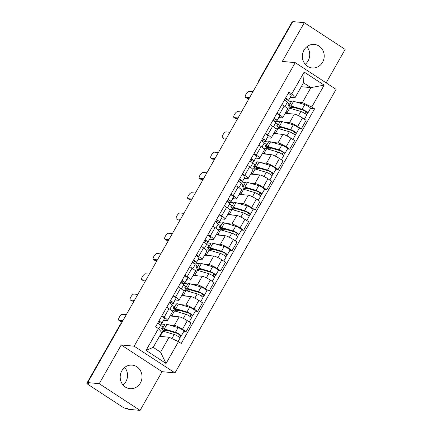 <?xml version="1.0" encoding="UTF-8"?>
<svg xmlns="http://www.w3.org/2000/svg" width="432" height="432" viewBox="0 0 432 432"><rect width="100%" height="100%" fill="white"/><g stroke="black" fill="none" stroke-linecap="round" stroke-linejoin="round"><path stroke-width="0.65" d="M306.882 46.726A11.826 10.919 -84.6 0 1 308.092 60.89A11.826 10.919 -84.6 0 1 305.213 64.287M304.004 50.123A11.826 10.919 95.4 0 0 312.169 67.964A11.826 10.919 95.4 0 0 322.574 62.273A11.826 10.919 95.4 0 0 314.41 44.426A11.826 10.919 95.4 0 0 304.004 50.123M124.697 367.432A11.826 10.919 -84.6 0 1 125.906 381.596A11.826 10.919 -84.6 0 1 123.023 384.988M121.813 370.829A11.826 10.919 95.4 0 0 129.983 388.67A11.826 10.919 95.4 0 0 140.389 382.979A11.826 10.919 95.4 0 0 132.219 365.132A11.826 10.919 95.4 0 0 121.813 370.829M326.144 82.868L345.152 49.41L304.312 22.696L292.783 21.6L87.712 382.59L99.241 383.686L140.081 410.4L162.076 371.677L174.998 372.902L336.074 89.365L295.234 62.651L134.158 346.189L121.241 344.963L99.241 383.686M140.081 410.4L128.547 409.304L127.359 408.526L125.561 408.353A3.029 0.508 -150.4 0 1 122.024 406.685L88.328 384.642A3.029 0.508 -150.4 0 1 86.848 383.26L120.29 324.394A3.029 0.508 29.6 0 1 120.544 324.329L87.107 383.195A3.029 0.508 -150.4 0 0 86.848 383.26M304.312 22.696L282.312 61.42L295.234 62.651M258.984 81.097L258.736 81.076A3.029 0.508 29.6 0 0 258.482 81.135L291.919 22.27A3.029 0.508 29.6 0 1 292.178 22.21L258.736 81.076A3.029 2.797 95.4 0 0 258.347 82.215M87.107 383.195L88.9 383.368L87.712 382.59M169.02 324.907L174.328 325.415A6.971 1.172 29.6 0 1 182.471 329.249L186.106 331.625L190.976 323.05L187.342 320.674A6.971 1.172 -150.4 0 0 179.204 316.834L170.078 315.97M160.925 323.865L164.813 324.508M167.535 320.447L172.406 311.872A6.971 1.172 -150.4 0 0 169.009 308.68L164.138 317.255A6.971 1.172 29.6 0 1 167.535 320.447A6.971 1.172 29.6 0 1 166.946 320.582L163.55 320.263M164.138 317.255L161.887 315.781M162.697 326.873L160.58 325.485M183.838 331.409L186.106 331.625M169.009 308.68L166.757 307.206M180.533 304.636L185.846 305.143A6.971 1.172 29.6 0 1 193.99 308.977L197.618 311.353L202.489 302.778L198.86 300.402A6.971 1.172 -150.4 0 0 190.717 296.563L181.597 295.699M172.438 303.593L176.332 304.236M173.399 295.51L175.651 296.984A6.971 1.172 29.6 0 1 179.053 300.175A6.971 1.172 29.6 0 1 178.465 300.31L175.063 299.992M174.209 306.601L172.093 305.213M195.35 311.137L197.618 311.353M179.053 300.175L183.924 291.6A6.971 1.172 -150.4 0 0 180.522 288.409L178.276 286.934M192.051 284.364L197.359 284.872A6.971 1.172 29.6 0 1 205.502 288.706L209.137 291.082L214.007 282.506L210.379 280.13A6.971 1.172 -150.4 0 0 202.235 276.291L193.109 275.427M183.956 283.322L187.844 283.964M184.918 275.238L187.169 276.712A6.971 1.172 29.6 0 1 190.566 279.904A6.971 1.172 29.6 0 1 189.977 280.039L186.581 279.72M185.728 286.33L183.611 284.942M206.869 290.866L209.137 291.082M190.566 279.904L195.437 271.328A6.971 1.172 -150.4 0 0 192.04 268.137L189.788 266.663M203.569 264.092L208.877 264.6A6.971 1.172 29.6 0 1 217.021 268.434L220.649 270.81L225.526 262.235L221.891 259.859A6.971 1.172 -150.4 0 0 213.748 256.019L204.628 255.155M195.475 263.05L199.363 263.693M196.43 254.966L198.682 256.441A6.971 1.172 29.6 0 1 202.084 259.632A6.971 1.172 29.6 0 1 201.496 259.767L198.099 259.448M197.24 266.058L195.124 264.67A3.791 0.637 -150.4 0 0 192.251 262.327M218.381 270.594L220.649 270.81M202.084 259.632L206.955 251.057A6.971 1.172 -150.4 0 0 203.558 247.865L201.307 246.391M215.082 243.821L220.396 244.328A6.971 1.172 29.6 0 1 228.533 248.162L232.168 250.538L237.038 241.963L233.41 239.587A6.971 1.172 -150.4 0 0 225.266 235.753L216.14 234.884M206.987 242.779L210.875 243.421M207.949 234.695L210.2 236.169A6.971 1.172 29.6 0 1 213.597 239.36A6.971 1.172 29.6 0 1 213.014 239.495L209.612 239.177M208.759 245.786L206.642 244.399A3.791 0.637 -150.4 0 0 203.769 242.055M229.9 250.322L232.168 250.538M213.597 239.36L218.468 230.785A6.971 1.172 -150.4 0 0 215.071 227.594L212.819 226.12M226.6 223.549L231.908 224.057A6.971 1.172 29.6 0 1 240.052 227.891L243.68 230.267L248.557 221.692L244.922 219.316A6.971 1.172 -150.4 0 0 236.779 215.482L227.659 214.612M218.506 222.507L222.394 223.15M219.467 214.423L221.713 215.897A6.971 1.172 29.6 0 1 225.115 219.089A6.971 1.172 29.6 0 1 224.527 219.229L221.13 218.905M220.271 225.515L218.16 224.127M241.412 230.051L243.68 230.267M225.115 219.089L229.986 210.514A6.971 1.172 -150.4 0 0 226.589 207.322L224.338 205.848M238.113 203.278L243.427 203.785A6.971 1.172 29.6 0 1 251.57 207.619L255.199 209.995L260.069 201.42L256.441 199.044A6.971 1.172 -150.4 0 0 248.297 195.21L239.171 194.341M230.018 202.235L233.906 202.878M230.98 194.152L233.231 195.626A6.971 1.172 29.6 0 1 236.628 198.817A6.971 1.172 29.6 0 1 236.045 198.958L232.643 198.634M231.79 205.243L229.673 203.855M252.931 209.779L255.199 209.995M236.628 198.817L241.504 190.242A6.971 1.172 -150.4 0 0 238.102 187.051L235.85 185.576M249.631 183.006L254.939 183.514A6.971 1.172 29.6 0 1 263.083 187.348L266.717 189.724L271.588 181.148L267.953 178.772A6.971 1.172 -150.4 0 0 259.816 174.938L250.69 174.069M241.537 181.964L245.425 182.606M242.498 173.88L244.75 175.354A6.971 1.172 29.6 0 1 248.146 178.546A6.971 1.172 29.6 0 1 247.558 178.686L244.161 178.362M243.308 184.972L241.191 183.584M264.443 189.508L266.717 189.724M248.146 178.546L253.017 169.97A6.971 1.172 -150.4 0 0 249.62 166.779L247.369 165.305M261.144 162.734L266.458 163.242A6.971 1.172 29.6 0 1 274.601 167.076L278.23 169.452L283.1 160.877L279.472 158.501A6.971 1.172 -150.4 0 0 271.328 154.667L262.202 153.797M253.049 161.698L256.937 162.335M254.011 153.608L256.262 155.083A6.971 1.172 29.6 0 1 259.659 158.274A6.971 1.172 29.6 0 1 259.076 158.414L255.674 158.09M254.821 164.7L252.704 163.312A3.791 0.637 -150.4 0 0 249.831 160.969M275.962 169.236L278.23 169.452M259.659 158.274L264.535 149.699A6.971 1.172 -150.4 0 0 261.133 146.507L258.881 145.033M272.662 142.463L277.97 142.97A6.971 1.172 29.6 0 1 286.114 146.804L289.748 149.18L294.619 140.605L290.984 138.229A6.971 1.172 -150.4 0 0 282.847 134.395L273.721 133.526M264.568 141.426L268.456 142.063M265.529 133.337L267.781 134.811A6.971 1.172 29.6 0 1 271.177 138.002A6.971 1.172 29.6 0 1 270.589 138.143L267.192 137.819M266.339 144.428L264.222 143.041A3.791 0.637 -150.4 0 0 261.344 140.697M287.48 148.964L289.748 149.18M271.177 138.002L276.048 129.427A6.971 1.172 -150.4 0 0 272.651 126.236L270.4 124.762M284.18 122.191L289.489 122.699A6.971 1.172 29.6 0 1 297.632 126.533L301.261 128.909L306.131 120.334L302.503 117.958A6.971 1.172 -150.4 0 0 294.359 114.124L285.239 113.254M276.08 121.154L279.974 121.792M277.042 113.065L279.293 114.539A6.971 1.172 29.6 0 1 282.695 117.731A6.971 1.172 29.6 0 1 282.107 117.871L278.705 117.547M277.852 124.157L275.735 122.774M298.993 128.693L301.261 128.909M282.695 117.731L287.566 109.156A6.971 1.172 -150.4 0 0 284.17 105.964L281.918 104.49M276.566 121.468L278.791 117.553M265.054 141.739L267.278 137.824M253.535 162.011L255.76 158.096M242.023 182.282L244.242 178.367M230.504 202.554L232.729 198.639M218.986 222.826L221.211 218.911M207.473 243.097L209.698 239.182M195.955 263.369L198.18 259.454M184.442 283.64L186.667 279.725M172.924 303.912L175.149 299.997M161.411 324.184L163.636 320.269M169.079 337.241L178.459 341.658L166.055 363.49L146.054 350.406L158.458 328.574L161.698 332.413L153.203 347.355L160.585 352.183L169.079 337.241L159.473 336.328M301.277 86.702L310.883 87.615L303.502 82.787L295.013 97.729L291.773 93.895L288.976 92.065L155.655 326.743L158.458 328.574M291.773 93.895L304.177 72.063L324.178 85.147L311.774 106.979L302.395 102.557L310.883 87.615L324.178 85.147M178.459 341.658L181.256 343.489L314.572 108.81L311.774 106.979M174.998 372.902L134.158 346.189M162.076 371.677L121.241 344.963M287.599 100.883L291.487 101.52M295.693 101.92L302.395 102.557M288.085 101.196L290.309 97.281M295.013 97.729L290.223 97.276M310.511 108.421L314.572 108.81M164.246 330.739L163.858 331.425M289.37 103.885L287.253 102.503M175.765 310.468L175.376 311.153M187.277 290.196L186.889 290.882M198.796 269.924L198.407 270.61M210.308 249.653L209.92 250.339M221.827 229.381L221.438 230.067M233.345 209.11L232.956 209.795M244.858 188.838L244.469 189.524M256.376 168.566L255.987 169.252M267.889 148.295L267.5 148.981M279.407 128.023L279.018 128.709M290.92 107.752L290.531 108.437M166.055 363.49L160.585 352.183M146.054 350.406L153.203 347.355M303.502 82.787L304.177 72.063M158.258 323.471L160.094 322.342A1.82 0.308 -150.4 0 0 160.11 322.321A1.82 0.308 -150.4 0 0 158.798 321.219M159.813 324.551L161.784 323.336A3.791 0.637 -150.4 0 0 161.827 323.293A3.791 0.637 -150.4 0 0 158.96 320.933M164.441 318.659A3.791 0.637 -150.4 0 0 164.484 318.616A3.791 0.637 -150.4 0 0 161.617 316.256M122.413 321.5L120.533 321.322A3.488 1.204 123.2 0 1 120.323 321.251L118.778 320.242A3.488 1.204 -56.8 0 0 118.989 320.312L122.877 320.679M160.531 325.544A3.791 0.637 -150.4 0 0 160.569 325.501A3.791 0.637 -150.4 0 0 157.702 323.141M126.274 314.701L122.38 314.334A3.488 1.204 -56.8 0 0 119.507 316.926A3.488 1.204 -56.8 0 0 118.778 320.242M163.431 326.943L162.535 326.857L161.573 328.547L162.286 329.011M160.877 331.441L161.066 331.101A9.094 1.528 29.6 0 1 162.999 331.171L174.193 334.481A3.791 0.637 29.6 0 1 177.995 336.377A3.791 0.637 29.6 0 1 179.977 338.197L178.108 341.496M159.824 335.713A9.094 1.528 29.6 0 1 160.342 335.848L163.134 336.674M165.229 329.832L164.619 330.907A7.123 1.193 29.6 0 1 164.036 329.864A7.123 1.193 29.6 0 1 165.548 329.918L176.742 333.234A1.82 0.308 29.6 0 1 178.567 334.141A1.82 0.308 29.6 0 1 179.518 335.016A1.82 0.308 29.6 0 1 179.366 335.054L178.443 336.674M164.84 330.518L166.871 330.712L167.065 330.367M164.619 330.907L163.069 330.221A9.094 1.528 29.6 0 1 162.324 328.892A9.094 1.528 29.6 0 1 164.257 328.963L175.446 332.273A3.791 0.637 29.6 0 1 179.248 334.163A3.791 0.637 29.6 0 1 181.235 335.988A3.791 0.637 29.6 0 1 180.916 336.064L179.879 337.883M162.324 328.892L164.981 324.211A9.094 1.528 29.6 0 1 166.914 324.286L178.103 327.596A3.791 0.637 29.6 0 1 181.904 329.486A3.791 0.637 29.6 0 1 183.892 331.312L181.235 335.988M165.748 329.978L166.871 330.712M161.573 328.547L162.47 328.628M179.474 334.865L180.916 336.064M169.776 303.199L171.607 302.071A1.82 0.308 -150.4 0 0 171.628 302.049A1.82 0.308 -150.4 0 0 170.311 300.953M171.331 304.279L173.302 303.064A3.791 0.637 -150.4 0 0 173.34 303.021A3.791 0.637 -150.4 0 0 170.473 300.661M175.959 298.388A3.791 0.637 -150.4 0 0 176.002 298.345A3.791 0.637 -150.4 0 0 173.135 295.985M133.931 301.228L132.052 301.05A3.488 1.204 123.2 0 1 131.841 300.98L130.291 299.97A3.488 1.204 -56.8 0 0 130.502 300.04L134.395 300.407M172.044 305.273A3.791 0.637 -150.4 0 0 172.087 305.23A3.791 0.637 -150.4 0 0 169.22 302.87M137.792 294.43L133.898 294.062A3.488 1.204 -56.8 0 0 131.026 296.654A3.488 1.204 -56.8 0 0 130.291 299.97M181.289 282.928L183.125 281.799A1.82 0.308 -150.4 0 0 183.146 281.777A1.82 0.308 -150.4 0 0 181.829 280.681M182.849 284.008L184.815 282.793A3.791 0.637 -150.4 0 0 184.858 282.749A3.791 0.637 -150.4 0 0 181.991 280.39M187.472 278.116A3.791 0.637 -150.4 0 0 187.515 278.073A3.791 0.637 -150.4 0 0 184.648 275.713M145.444 280.957L143.564 280.778A3.488 1.204 123.2 0 1 143.354 280.708L141.809 279.698A3.488 1.204 -56.8 0 0 142.02 279.769L145.913 280.136M183.562 285.001A3.791 0.637 -150.4 0 0 183.605 284.958A3.791 0.637 -150.4 0 0 180.738 282.598M149.305 274.163L145.417 273.791A3.488 1.204 -56.8 0 0 142.544 276.383A3.488 1.204 -56.8 0 0 141.809 279.698M174.949 306.671L174.053 306.585L173.092 308.275L173.804 308.74M172.276 311.369L172.584 310.829A9.094 1.528 29.6 0 1 174.517 310.9L185.706 314.21A3.791 0.637 29.6 0 1 189.508 316.105A3.791 0.637 29.6 0 1 191.495 317.925L189.232 321.91M170.451 315.317A9.094 1.528 29.6 0 1 171.86 315.576L174.647 316.402M176.747 309.56L176.137 310.635A7.123 1.193 29.6 0 1 175.554 309.593A7.123 1.193 29.6 0 1 177.066 309.647L188.26 312.962A1.82 0.308 29.6 0 1 190.085 313.87A1.82 0.308 29.6 0 1 191.036 314.744A1.82 0.308 29.6 0 1 190.885 314.782L189.961 316.402M176.353 310.246L178.384 310.441L178.583 310.095M176.137 310.635L174.582 309.949A9.094 1.528 29.6 0 1 173.837 308.621A9.094 1.528 29.6 0 1 175.77 308.691L186.964 312.001A3.791 0.637 29.6 0 1 190.766 313.891A3.791 0.637 29.6 0 1 192.748 315.716A3.791 0.637 29.6 0 1 192.429 315.792L191.398 317.612M173.837 308.621L176.499 303.939A9.094 1.528 29.6 0 1 178.427 304.015L189.621 307.325A3.791 0.637 29.6 0 1 193.423 309.215A3.791 0.637 29.6 0 1 195.404 311.04L192.748 315.716M177.266 309.706L178.384 310.441M173.092 308.275L173.988 308.356M190.987 314.593L192.429 315.792M186.462 286.4L185.566 286.313L184.61 288.004L185.323 288.468M183.794 291.098L184.102 290.558A9.094 1.528 29.6 0 1 186.03 290.628L197.224 293.938A3.791 0.637 29.6 0 1 201.026 295.834A3.791 0.637 29.6 0 1 203.008 297.653L200.75 301.639M181.964 295.045A9.094 1.528 29.6 0 1 183.373 295.304L186.165 296.131M188.26 289.289L187.65 290.363A7.123 1.193 29.6 0 1 187.067 289.321A7.123 1.193 29.6 0 1 188.584 289.375L199.773 292.691A1.82 0.308 29.6 0 1 201.598 293.598A1.82 0.308 29.6 0 1 202.554 294.473A1.82 0.308 29.6 0 1 202.397 294.511L201.479 296.131M187.871 289.975L189.902 290.169L190.096 289.823M187.65 290.363L186.1 289.678A9.094 1.528 29.6 0 1 185.355 288.349A9.094 1.528 29.6 0 1 187.288 288.419L198.477 291.73A3.791 0.637 29.6 0 1 202.279 293.62A3.791 0.637 29.6 0 1 204.266 295.445A3.791 0.637 29.6 0 1 203.947 295.52L202.91 297.34M185.355 288.349L188.012 283.667A9.094 1.528 29.6 0 1 189.945 283.743L201.139 287.053A3.791 0.637 29.6 0 1 204.935 288.943A3.791 0.637 29.6 0 1 206.923 290.768L204.266 295.445M188.779 289.435L189.902 290.169M184.61 288.004L185.501 288.085M202.505 294.322L203.947 295.52M192.807 262.661L194.638 261.527A1.82 0.308 -150.4 0 0 194.659 261.506A1.82 0.308 -150.4 0 0 193.342 260.41M194.362 263.736L196.333 262.521A3.791 0.637 -150.4 0 0 196.376 262.478A3.791 0.637 -150.4 0 0 193.509 260.118M198.99 257.845A3.791 0.637 -150.4 0 0 199.033 257.801A3.791 0.637 -150.4 0 0 196.166 255.442M156.962 260.685L155.083 260.507A3.488 1.204 123.2 0 1 154.872 260.437L153.322 259.427A3.488 1.204 -56.8 0 0 153.533 259.497L157.426 259.864M195.075 264.73A3.791 0.637 -150.4 0 0 195.118 264.686L192.85 268.682M160.823 253.892L156.929 253.519A3.488 1.204 -56.8 0 0 154.057 256.111A3.488 1.204 -56.8 0 0 153.322 259.427M204.325 242.39L206.156 241.256A1.82 0.308 -150.4 0 0 206.177 241.234A1.82 0.308 -150.4 0 0 204.86 240.138M205.88 243.464L207.846 242.249A3.791 0.637 -150.4 0 0 207.889 242.206A3.791 0.637 -150.4 0 0 205.022 239.846M210.503 237.573A3.791 0.637 -150.4 0 0 210.546 237.53A3.791 0.637 -150.4 0 0 207.679 235.17M168.475 240.419L166.595 240.235A3.488 1.204 123.2 0 1 166.385 240.165L164.84 239.155A3.488 1.204 -56.8 0 0 165.051 239.225L168.944 239.593M206.593 244.458A3.791 0.637 -150.4 0 0 206.636 244.415L204.363 248.411M172.336 233.62L168.448 233.248A3.488 1.204 -56.8 0 0 165.575 235.84A3.488 1.204 -56.8 0 0 164.84 239.155M215.838 222.118L217.674 220.984A1.82 0.308 -150.4 0 0 217.69 220.963A1.82 0.308 -150.4 0 0 216.373 219.866M217.393 223.193L219.364 221.978A3.791 0.637 -150.4 0 0 219.407 221.935A3.791 0.637 -150.4 0 0 216.54 219.575M222.021 217.301A3.791 0.637 -150.4 0 0 222.064 217.258A3.791 0.637 -150.4 0 0 219.197 214.898M179.993 220.147L178.114 219.964A3.488 1.204 123.2 0 1 177.903 219.893L176.353 218.884A3.488 1.204 -56.8 0 0 176.564 218.954L180.457 219.321M218.106 224.186A3.791 0.637 -150.4 0 0 218.149 224.143A3.791 0.637 -150.4 0 0 215.282 221.783M183.854 213.349L179.96 212.976A3.488 1.204 -56.8 0 0 177.088 215.568A3.488 1.204 -56.8 0 0 176.353 218.884M197.98 266.128L197.084 266.042L196.123 267.732L196.835 268.196M195.307 270.826L195.615 270.286A9.094 1.528 29.6 0 1 197.548 270.356L208.742 273.667A3.791 0.637 29.6 0 1 212.544 275.562A3.791 0.637 29.6 0 1 214.526 277.382L212.263 281.367M193.482 274.774A9.094 1.528 29.6 0 1 194.891 275.033L197.678 275.859M199.778 269.017L199.168 270.092A7.123 1.193 29.6 0 1 198.585 269.05A7.123 1.193 29.6 0 1 200.097 269.104L211.291 272.419A1.82 0.308 29.6 0 1 213.116 273.326A1.82 0.308 29.6 0 1 214.067 274.201A1.82 0.308 29.6 0 1 213.916 274.239L212.992 275.859M199.39 269.703L201.415 269.897L201.614 269.552M199.168 270.092L197.618 269.406A9.094 1.528 29.6 0 1 196.873 268.078A9.094 1.528 29.6 0 1 198.801 268.148L209.995 271.458A3.791 0.637 29.6 0 1 213.797 273.353A3.791 0.637 29.6 0 1 215.779 275.173A3.791 0.637 29.6 0 1 215.46 275.249L214.429 277.069M196.873 268.078L199.53 263.396A9.094 1.528 29.6 0 1 201.458 263.471L212.652 266.782A3.791 0.637 29.6 0 1 216.454 268.672A3.791 0.637 29.6 0 1 218.441 270.497L215.779 275.173M200.297 269.163L201.415 269.897M196.123 267.732L197.019 267.818M214.018 274.05L215.46 275.249M209.493 245.857L208.597 245.77L207.641 247.46L208.354 247.925M206.825 250.555L207.133 250.015A9.094 1.528 29.6 0 1 209.061 250.085L220.255 253.395A3.791 0.637 29.6 0 1 224.057 255.29A3.791 0.637 29.6 0 1 226.044 257.11L223.781 261.095M204.995 254.502A9.094 1.528 29.6 0 1 206.404 254.761L209.196 255.587M211.291 248.746L210.686 249.82A7.123 1.193 29.6 0 1 210.098 248.778A7.123 1.193 29.6 0 1 211.615 248.832L222.804 252.148A1.82 0.308 29.6 0 1 224.629 253.055A1.82 0.308 29.6 0 1 225.585 253.93A1.82 0.308 29.6 0 1 225.428 253.967L224.51 255.587M210.902 249.431L212.933 249.626L213.127 249.28M210.686 249.82L209.131 249.134A9.094 1.528 29.6 0 1 208.386 247.806A9.094 1.528 29.6 0 1 210.319 247.876L221.513 251.186A3.791 0.637 29.6 0 1 225.31 253.082A3.791 0.637 29.6 0 1 227.297 254.902A3.791 0.637 29.6 0 1 226.978 254.977L225.941 256.797M208.386 247.806L211.043 243.13A9.094 1.528 29.6 0 1 212.976 243.2L224.17 246.51A3.791 0.637 29.6 0 1 227.972 248.4A3.791 0.637 29.6 0 1 229.954 250.225L227.297 254.902M211.81 248.891L212.933 249.626M207.641 247.46L208.537 247.547M225.536 253.778L226.978 254.977M221.011 225.585L220.115 225.499L219.154 227.189L219.866 227.653M218.338 230.283L218.646 229.743A9.094 1.528 29.6 0 1 220.579 229.813L231.773 233.123A3.791 0.637 29.6 0 1 235.575 235.019A3.791 0.637 29.6 0 1 237.557 236.839L235.294 240.824M216.513 234.23A9.094 1.528 29.6 0 1 217.922 234.49L220.709 235.316M222.809 228.474L222.199 229.549A7.123 1.193 29.6 0 1 221.616 228.506A7.123 1.193 29.6 0 1 223.128 228.56L234.322 231.876A1.82 0.308 29.6 0 1 236.147 232.783A1.82 0.308 29.6 0 1 237.098 233.658A1.82 0.308 29.6 0 1 236.947 233.696L236.023 235.316M222.421 229.16L224.451 229.354L224.645 229.009M222.199 229.549L220.649 228.863A9.094 1.528 29.6 0 1 219.904 227.534A9.094 1.528 29.6 0 1 221.832 227.605L233.026 230.915A3.791 0.637 29.6 0 1 236.828 232.81A3.791 0.637 29.6 0 1 238.815 234.63A3.791 0.637 29.6 0 1 238.496 234.706L237.46 236.525M219.904 227.534L222.561 222.858A9.094 1.528 29.6 0 1 224.494 222.928L235.683 226.238A3.791 0.637 29.6 0 1 239.485 228.128A3.791 0.637 29.6 0 1 241.472 229.954L238.815 234.63M223.328 228.62L224.451 229.354M219.154 227.189L220.05 227.275M237.049 233.507L238.496 234.706M227.356 201.847L229.187 200.713A1.82 0.308 -150.4 0 0 229.208 200.691A1.82 0.308 -150.4 0 0 227.891 199.595M228.911 202.921L230.877 201.706A3.791 0.637 -150.4 0 0 230.92 201.663A3.791 0.637 -150.4 0 0 228.053 199.303M233.534 197.03A3.791 0.637 -150.4 0 0 233.577 196.987A3.791 0.637 -150.4 0 0 230.71 194.627M191.506 199.876L189.632 199.692A3.488 1.204 123.2 0 1 189.421 199.622L187.871 198.612A3.488 1.204 -56.8 0 0 188.082 198.682L191.975 199.055M229.624 203.915A3.791 0.637 -150.4 0 0 229.667 203.872A3.791 0.637 -150.4 0 0 226.8 201.512M195.372 193.077L191.479 192.704A3.488 1.204 -56.8 0 0 188.606 195.296A3.488 1.204 -56.8 0 0 187.871 198.612M232.524 205.313L231.628 205.227L230.672 206.917L231.385 207.382M229.856 210.011L230.164 209.471A9.094 1.528 29.6 0 1 232.097 209.542L243.286 212.857A3.791 0.637 29.6 0 1 247.088 214.747A3.791 0.637 29.6 0 1 249.075 216.567L246.812 220.552M228.031 213.959A9.094 1.528 29.6 0 1 229.435 214.218L232.227 215.044M234.328 208.202L233.717 209.277A7.123 1.193 29.6 0 1 233.134 208.235A7.123 1.193 29.6 0 1 234.646 208.289L245.835 211.604A1.82 0.308 29.6 0 1 247.66 212.512A1.82 0.308 29.6 0 1 248.616 213.386A1.82 0.308 29.6 0 1 248.459 213.424L247.541 215.044M233.933 208.888L235.964 209.083L236.158 208.737M233.717 209.277L232.162 208.591A9.094 1.528 29.6 0 1 231.417 207.263A9.094 1.528 29.6 0 1 233.35 207.333L244.544 210.643A3.791 0.637 29.6 0 1 248.346 212.539A3.791 0.637 29.6 0 1 250.328 214.358A3.791 0.637 29.6 0 1 250.009 214.434L248.972 216.259M231.417 207.263L234.074 202.586A9.094 1.528 29.6 0 1 236.007 202.657L247.201 205.967A3.791 0.637 29.6 0 1 251.003 207.857A3.791 0.637 29.6 0 1 252.985 209.682L250.328 214.358M234.841 208.348L235.964 209.083M230.672 206.917L231.568 207.004M248.567 213.235L250.009 214.434M238.869 181.575L240.705 180.441A1.82 0.308 -150.4 0 0 240.721 180.419A1.82 0.308 -150.4 0 0 239.404 179.323M240.424 182.65L242.395 181.435A3.791 0.637 -150.4 0 0 242.438 181.391A3.791 0.637 -150.4 0 0 239.571 179.032M245.052 176.758A3.791 0.637 -150.4 0 0 245.095 176.715A3.791 0.637 -150.4 0 0 242.228 174.355M203.024 179.604L201.145 179.42A3.488 1.204 123.2 0 1 200.934 179.35L199.384 178.34A3.488 1.204 -56.8 0 0 199.6 178.411L203.488 178.783M241.137 183.643A3.791 0.637 -150.4 0 0 241.18 183.6A3.791 0.637 -150.4 0 0 238.313 181.24M206.885 172.805L202.991 172.433A3.488 1.204 -56.8 0 0 200.119 175.025A3.488 1.204 -56.8 0 0 199.384 178.34M244.042 185.042L243.146 184.955L242.185 186.646L242.897 187.11M241.375 189.74L241.677 189.2A9.094 1.528 29.6 0 1 243.61 189.27L254.804 192.586A3.791 0.637 29.6 0 1 258.606 194.476A3.791 0.637 29.6 0 1 260.588 196.295L258.325 200.281M239.544 193.687A9.094 1.528 29.6 0 1 240.953 193.946L243.74 194.773M245.84 187.931L245.23 189.005A7.123 1.193 29.6 0 1 244.647 187.963A7.123 1.193 29.6 0 1 246.159 188.017L257.353 191.333A1.82 0.308 29.6 0 1 259.178 192.24A1.82 0.308 29.6 0 1 260.129 193.115A1.82 0.308 29.6 0 1 259.978 193.153L259.054 194.773M245.452 188.617L247.482 188.811L247.676 188.471M245.23 189.005L243.68 188.32A9.094 1.528 29.6 0 1 242.935 186.991A9.094 1.528 29.6 0 1 244.868 187.061L256.057 190.372A3.791 0.637 29.6 0 1 259.859 192.267A3.791 0.637 29.6 0 1 261.846 194.087A3.791 0.637 29.6 0 1 261.527 194.162L260.491 195.988M242.935 186.991L245.592 182.315A9.094 1.528 29.6 0 1 247.525 182.385L258.714 185.695A3.791 0.637 29.6 0 1 262.516 187.585A3.791 0.637 29.6 0 1 264.503 189.41L261.846 194.087M246.359 188.077L247.482 188.811M242.185 186.646L243.081 186.732M260.086 192.964L261.527 194.162M250.387 161.303L252.218 160.169A1.82 0.308 -150.4 0 0 252.239 160.148A1.82 0.308 -150.4 0 0 250.922 159.052M251.942 162.378L253.908 161.163A3.791 0.637 -150.4 0 0 253.951 161.12A3.791 0.637 -150.4 0 0 251.084 158.76M256.57 156.487A3.791 0.637 -150.4 0 0 256.608 156.443A3.791 0.637 -150.4 0 0 253.741 154.084M214.542 159.332L212.663 159.149A3.488 1.204 123.2 0 1 212.452 159.079L210.902 158.069A3.488 1.204 -56.8 0 0 211.113 158.139L215.006 158.512M252.655 163.372A3.791 0.637 -150.4 0 0 252.698 163.328L250.43 167.324M218.403 152.534L214.51 152.161A3.488 1.204 -56.8 0 0 211.637 154.753A3.488 1.204 -56.8 0 0 210.902 158.069M255.56 164.77L254.664 164.684L253.703 166.374L254.416 166.838M252.887 169.468L253.195 168.928A9.094 1.528 29.6 0 1 255.128 168.998L266.317 172.314A3.791 0.637 29.6 0 1 270.119 174.204A3.791 0.637 29.6 0 1 272.106 176.024L269.843 180.009M251.062 173.416A9.094 1.528 29.6 0 1 252.472 173.68L255.258 174.501M257.359 167.659L256.748 168.734A7.123 1.193 29.6 0 1 256.165 167.692A7.123 1.193 29.6 0 1 257.677 167.751L268.871 171.061A1.82 0.308 29.6 0 1 270.697 171.968A1.82 0.308 29.6 0 1 271.647 172.843A1.82 0.308 29.6 0 1 271.496 172.881L270.572 174.501M256.964 168.345L258.995 168.539L259.189 168.199M256.748 168.734L255.193 168.048A9.094 1.528 29.6 0 1 254.448 166.72A9.094 1.528 29.6 0 1 256.381 166.79L267.575 170.1A3.791 0.637 29.6 0 1 271.377 171.995A3.791 0.637 29.6 0 1 273.359 173.815A3.791 0.637 29.6 0 1 273.04 173.891L272.009 175.716M254.448 166.72L257.105 162.043A9.094 1.528 29.6 0 1 259.038 162.113L270.232 165.424A3.791 0.637 29.6 0 1 274.034 167.314A3.791 0.637 29.6 0 1 276.016 169.139L273.359 173.815M257.877 167.805L258.995 168.539M253.703 166.374L254.599 166.46M271.598 172.692L273.04 173.891M261.9 141.032L263.736 139.898A1.82 0.308 -150.4 0 0 263.758 139.876A1.82 0.308 -150.4 0 0 262.44 138.78M263.455 142.106L265.426 140.891A3.791 0.637 -150.4 0 0 265.469 140.848A3.791 0.637 -150.4 0 0 262.602 138.488M268.083 136.215A3.791 0.637 -150.4 0 0 268.126 136.172A3.791 0.637 -150.4 0 0 265.259 133.812M226.055 139.061L224.176 138.883A3.488 1.204 123.2 0 1 223.965 138.807L222.421 137.797A3.488 1.204 -56.8 0 0 222.631 137.867L226.519 138.24M264.173 143.1A3.791 0.637 -150.4 0 0 264.211 143.057L261.943 147.053M229.916 132.262L226.022 131.89A3.488 1.204 -56.8 0 0 223.15 134.482A3.488 1.204 -56.8 0 0 222.421 137.797M267.073 144.499L266.177 144.412L265.216 146.102L265.928 146.567M264.406 149.197L264.713 148.657A9.094 1.528 29.6 0 1 266.641 148.727L277.835 152.042A3.791 0.637 29.6 0 1 281.637 153.932A3.791 0.637 29.6 0 1 283.619 155.752L281.362 159.737M262.575 153.144A9.094 1.528 29.6 0 1 263.984 153.409L266.776 154.229M268.871 147.388L268.261 148.462A7.123 1.193 29.6 0 1 267.678 147.42A7.123 1.193 29.6 0 1 269.19 147.479L280.384 150.79A1.82 0.308 29.6 0 1 282.209 151.697A1.82 0.308 29.6 0 1 283.16 152.572A1.82 0.308 29.6 0 1 283.009 152.609L282.085 154.229M268.483 148.073L270.513 148.268L270.707 147.928M268.261 148.462L266.711 147.776A9.094 1.528 29.6 0 1 265.966 146.448A9.094 1.528 29.6 0 1 267.899 146.518L279.088 149.828A3.791 0.637 29.6 0 1 282.89 151.724A3.791 0.637 29.6 0 1 284.877 153.544A3.791 0.637 29.6 0 1 284.558 153.619L283.522 155.444M265.966 146.448L268.623 141.772A9.094 1.528 29.6 0 1 270.556 141.842L281.745 145.152A3.791 0.637 29.6 0 1 285.547 147.042A3.791 0.637 29.6 0 1 287.534 148.867L284.877 153.544M269.39 147.533L270.513 148.268M265.216 146.102L266.112 146.189M283.117 152.42L284.558 153.619M273.418 120.76L275.249 119.626A1.82 0.308 -150.4 0 0 275.27 119.605A1.82 0.308 -150.4 0 0 273.953 118.508M274.973 121.84L276.944 120.62A3.791 0.637 -150.4 0 0 276.982 120.577A3.791 0.637 -150.4 0 0 274.115 118.217M279.601 115.943A3.791 0.637 -150.4 0 0 279.644 115.9A3.791 0.637 -150.4 0 0 276.777 113.54M237.573 118.789L235.694 118.611A3.488 1.204 123.2 0 1 235.483 118.535L233.933 117.526A3.488 1.204 -56.8 0 0 234.144 117.596L238.037 117.968M275.686 122.828A3.791 0.637 -150.4 0 0 275.729 122.785A3.791 0.637 -150.4 0 0 272.862 120.425M241.434 111.991L237.541 111.618A3.488 1.204 -56.8 0 0 234.668 114.21A3.488 1.204 -56.8 0 0 233.933 117.526M278.591 124.227L277.695 124.141L276.734 125.831L277.447 126.295M275.918 128.925L276.226 128.385A9.094 1.528 29.6 0 1 278.159 128.455L289.354 131.771A3.791 0.637 29.6 0 1 293.15 133.661A3.791 0.637 29.6 0 1 295.137 135.481L292.874 139.466M274.093 132.872A9.094 1.528 29.6 0 1 275.503 133.137L278.289 133.958M280.39 127.116L279.779 128.191A7.123 1.193 29.6 0 1 279.196 127.148A7.123 1.193 29.6 0 1 280.708 127.208L291.902 130.518A1.82 0.308 29.6 0 1 293.728 131.425A1.82 0.308 29.6 0 1 294.678 132.3A1.82 0.308 29.6 0 1 294.527 132.338L293.603 133.958M280.001 127.802L282.026 127.996L282.226 127.656M279.779 128.191L278.224 127.505A9.094 1.528 29.6 0 1 277.479 126.176A9.094 1.528 29.6 0 1 279.412 126.247L290.606 129.557A3.791 0.637 29.6 0 1 294.408 131.452A3.791 0.637 29.6 0 1 296.39 133.272A3.791 0.637 29.6 0 1 296.071 133.348L295.04 135.173M277.479 126.176L280.141 121.5A9.094 1.528 29.6 0 1 282.069 121.57L293.263 124.88A3.791 0.637 29.6 0 1 297.065 126.77A3.791 0.637 29.6 0 1 299.047 128.596L296.39 133.272M280.908 127.262L282.026 127.996M276.734 125.831L277.63 125.917M294.629 132.149L296.071 133.348M284.931 100.489L286.767 99.355A1.82 0.308 -150.4 0 0 286.789 99.333A1.82 0.308 -150.4 0 0 285.471 98.237M286.492 101.569L288.457 100.348A3.791 0.637 -150.4 0 0 288.5 100.305A3.791 0.637 -150.4 0 0 285.633 97.945M291.114 95.672A3.791 0.637 -150.4 0 0 291.157 95.629A3.791 0.637 -150.4 0 0 288.29 93.269M249.086 98.518L247.207 98.339A3.488 1.204 123.2 0 1 246.996 98.264L245.452 97.254A3.488 1.204 -56.8 0 0 245.662 97.324L249.556 97.697M287.204 102.557A3.791 0.637 -150.4 0 0 287.248 102.514A3.791 0.637 -150.4 0 0 284.38 100.154M252.947 91.719L249.059 91.346A3.488 1.204 -56.8 0 0 246.186 93.944A3.488 1.204 -56.8 0 0 245.452 97.254M290.104 103.955L289.208 103.869L288.252 105.559L288.965 106.024M287.437 108.653L287.744 108.113A9.094 1.528 29.6 0 1 289.672 108.184L300.866 111.499A3.791 0.637 29.6 0 1 304.668 113.389A3.791 0.637 29.6 0 1 306.655 115.209L304.393 119.194M285.606 112.601A9.094 1.528 29.6 0 1 287.015 112.865L289.807 113.686M291.902 106.844L291.292 107.919A7.123 1.193 29.6 0 1 290.709 106.877A7.123 1.193 29.6 0 1 292.226 106.936L303.415 110.246A1.82 0.308 29.6 0 1 305.24 111.154A1.82 0.308 29.6 0 1 306.196 112.028A1.82 0.308 29.6 0 1 306.04 112.066L305.122 113.686M291.514 107.536L293.544 107.725L293.738 107.384M291.292 107.919L289.742 107.233A9.094 1.528 29.6 0 1 288.997 105.905A9.094 1.528 29.6 0 1 290.93 105.975L302.119 109.285A3.791 0.637 29.6 0 1 305.921 111.181A3.791 0.637 29.6 0 1 307.908 113A3.791 0.637 29.6 0 1 307.589 113.076L306.553 114.901M288.997 105.905L291.654 101.228A9.094 1.528 29.6 0 1 293.587 101.299L304.781 104.609A3.791 0.637 29.6 0 1 308.583 106.499A3.791 0.637 29.6 0 1 310.565 108.324L307.908 113M292.421 106.99L293.544 107.725M288.252 105.559L289.143 105.646M306.148 111.877L307.589 113.076M294.359 114.124L289.489 122.699M282.847 134.395L277.97 142.97M271.328 154.667L266.458 163.242M259.816 174.938L254.939 183.514M248.297 195.21L243.427 203.785M236.779 215.482L231.908 224.057M225.266 235.753L220.396 244.328M213.748 256.019L208.877 264.6M202.235 276.291L197.359 284.872M190.717 296.563L185.846 305.143M179.204 316.834L174.328 325.415M272.651 126.236L267.781 134.811M261.133 146.507L256.262 155.083M249.62 166.779L244.75 175.354M238.102 187.051L233.231 195.626M226.589 207.322L221.713 215.897M215.071 227.594L210.2 236.169M203.558 247.865L198.682 256.441M192.04 268.137L187.169 276.712M180.522 288.409L175.651 296.984M284.17 105.964L279.293 114.539M290.984 138.229L286.114 146.804M279.472 158.501L274.601 167.076M267.953 178.772L263.083 187.348M256.441 199.044L251.57 207.619M244.922 219.316L240.052 227.891M233.41 239.587L228.533 248.162M221.891 259.859L217.021 268.434M210.379 280.13L205.502 288.706M198.86 300.402L193.99 308.977M187.342 320.674L182.471 329.249M302.503 117.958L297.632 126.533M121.311 323.438A3.029 2.797 95.4 0 0 120.544 324.329L120.793 324.356M118.989 320.312L120.533 321.322M162.999 331.171L160.342 335.848M174.193 334.481L171.877 338.558M166.914 324.286L164.257 328.963M178.103 327.596L175.446 332.273M130.502 300.04L132.052 301.05M142.02 279.769L143.564 280.778M174.517 310.9L171.86 315.576M185.706 314.21L183.341 318.379M178.427 304.015L175.77 308.691M189.621 307.325L186.964 312.001M186.03 290.628L183.373 295.304M197.224 293.938L194.859 298.107M189.945 283.743L187.288 288.419M201.139 287.053L198.477 291.73M153.533 259.497L155.083 260.507M165.051 239.225L166.595 240.235M176.564 218.954L178.114 219.964M197.548 270.356L194.891 275.033M208.742 273.667L206.372 277.835M201.458 263.471L198.801 268.148M212.652 266.782L209.995 271.458M209.061 250.085L206.404 254.761M220.255 253.395L217.89 257.564M212.976 243.2L210.319 247.876M224.17 246.51L221.513 251.186M220.579 229.813L217.922 234.49M231.773 233.123L229.403 237.292M224.494 222.928L221.832 227.605M235.683 226.238L233.026 230.915M188.082 198.682L189.632 199.692M232.097 209.542L229.435 214.218M243.286 212.857L240.921 217.021M236.007 202.657L233.35 207.333M247.201 205.967L244.544 210.643M199.6 178.411L201.145 179.42M243.61 189.27L240.953 193.946M254.804 192.586L252.434 196.749M247.525 182.385L244.868 187.061M258.714 185.695L256.057 190.372M211.113 158.139L212.663 159.149M255.128 168.998L252.472 173.68M266.317 172.314L263.952 176.477M259.038 162.113L256.381 166.79M270.232 165.424L267.575 170.1M222.631 137.867L224.176 138.883M266.641 148.727L263.984 153.409M277.835 152.042L275.465 156.206M270.556 141.842L267.899 146.518M281.745 145.152L279.088 149.828M234.144 117.596L235.694 118.611M278.159 128.455L275.503 133.137M289.354 131.771L286.983 135.934M282.069 121.57L279.412 126.247M293.263 124.88L290.606 129.557M245.662 97.324L247.207 98.339M289.672 108.184L287.015 112.865M300.866 111.499L298.501 115.663M293.587 101.299L290.93 105.975M304.781 104.609L302.119 109.285M258.482 81.135A3.029 3.029 0 0 0 258.088 82.674M121.414 323.26A3.029 3.029 0 0 0 120.29 324.394M161.827 323.293L164.484 318.616M158.679 328.838L160.569 325.501M173.34 303.021L176.002 298.345M169.819 309.226L172.087 305.23M184.858 282.749L187.515 278.073M181.332 288.954L183.605 284.958M196.376 262.478L199.033 257.801M207.889 242.206L210.546 237.53M219.407 221.935L222.064 217.258M215.881 228.139L218.149 224.143M230.92 201.663L233.577 196.987M227.399 207.868L229.667 203.872M242.438 181.391L245.095 176.715M238.912 187.596L241.18 183.6M253.951 161.12L256.608 156.443M265.469 140.848L268.126 136.172M276.982 120.577L279.644 115.9M273.461 126.781L275.729 122.785M288.5 100.305L291.157 95.629M284.974 106.51L287.248 102.514"/></g></svg>
